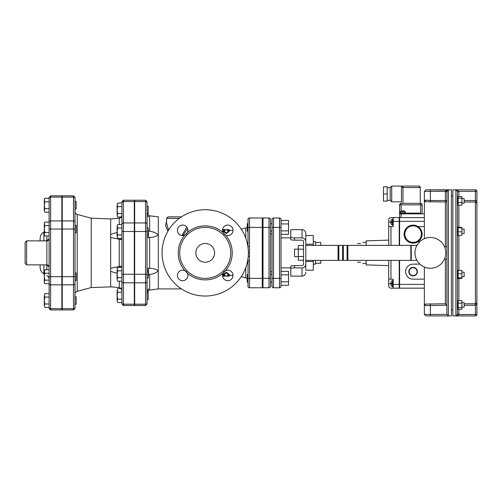 <?xml version="1.0" encoding="UTF-8"?>
<svg xmlns="http://www.w3.org/2000/svg" width="502" height="502" viewBox="0 0 502 502"><rect width="100%" height="100%" fill="white"/><g stroke="black" fill="none" stroke-linecap="round" stroke-linejoin="round"><path stroke-width="0.75" d="M446.88 200.505L446.88 191.795L445.381 191.795L445.381 200.505L446.88 200.505A1.5 1.487 0 0 1 445.381 201.992L445.381 246.877M445.381 258.881L445.381 303.766L446.868 305.254L446.88 314.126L446.899 191.563L445.412 191.337L445.381 191.795M446.899 191.563L448.38 190.082L447.42 190.057L445.412 191.337L430.371 191.337L430.371 200.505L425.564 200.16A1.5 1.199 -83.5 0 1 424.366 201.66L445.381 201.992L445.381 200.505L430.371 200.505L430.371 201.992M444.534 246.877L446.88 246.877M424.366 238.714L424.366 201.471L425.564 200.16L425.15 200.191M445.381 303.766L424.366 304.099A1.5 1.199 -96.5 0 1 425.564 305.599L446.868 305.254M425.564 305.599L424.366 304.287L424.366 267.045M446.943 314.559L446.88 314.126M447.646 315.482L448.38 315.702L446.88 315.921L451.386 315.921L451.386 189.838L425.865 189.838L424.366 191.337L430.371 191.337L430.371 189.838L447.42 190.057M430.371 303.766L430.371 314.421L446.912 314.421L448.38 315.702L448.38 190.082M430.371 315.921L430.371 314.421L424.366 314.421L425.865 315.921L446.88 315.921M455.885 315.451A1.5 1.487 -0 0 0 457.385 313.963L457.385 191.795A1.5 1.487 180 0 0 455.885 190.308L455.885 315.451L457.385 315.72M457.385 200.505L457.385 313.963L458.891 314.252L457.385 315.921L475.4 315.921A1.5 1.5 0 0 0 476.9 314.421L476.9 302.587L475.4 303.766L475.4 305.254C476.411 304.94 476.906 304.049 476.9 302.587L476.837 303.371M457.385 190.038L455.885 190.308M457.385 191.795L458.721 191.337L475.4 191.337L475.4 189.838L457.385 189.838L458.721 191.337M458.596 314.578L475.4 314.421L475.4 315.921M457.385 315.921L452.886 315.921L452.886 189.838L457.385 189.838M457.385 205.004L458.138 205.117M457.385 278.66L458.138 278.66L458.138 270.176L457.385 270.176M457.385 235.582L458.138 235.582L458.138 227.099L457.385 227.099M458.138 202.262L458.138 196.596L461.89 196.596L461.89 205.161L458.138 205.161L458.138 202.262M457.542 204.157L457.623 204.483M457.542 271.733L457.623 272.191M457.385 230.368L457.404 230.7M476.9 203.172L476.9 302.587L476.9 191.337L475.4 191.337L475.4 201.992L476.9 203.172C476.906 201.71 476.411 200.819 475.4 200.505L464.143 200.505M476.812 202.256L476.9 203.166M476.078 304.971L475.4 305.254L475.4 314.421L476.9 314.421M476.9 191.337A1.5 1.5 0 0 0 475.4 189.838M461.89 276.671L464.143 276.671L464.143 272.166L461.89 272.166M458.138 270.383L461.89 270.383L461.89 278.459L458.138 278.459M458.138 277.801L461.89 277.801M458.138 273.766L461.89 273.766M461.89 233.593L464.143 233.593L464.143 229.088L461.89 229.088M458.138 227.375L461.89 227.375L461.89 235.306L458.138 235.306M458.138 231.817L461.89 231.817M458.138 227.845L461.89 227.845M461.89 203.128L464.143 203.128L464.143 198.623L461.89 198.623M458.138 202.45L461.89 202.45M458.138 198.165L461.89 198.165M461.89 307.136L464.143 307.136L464.143 302.631L461.89 302.631M458.138 300.692L461.89 300.572L461.89 303.139L458.138 303.139L458.138 300.692M458.138 307.45L461.89 307.45L461.89 309.188L458.138 309.188L458.138 303.139M461.89 307.45L461.89 303.139M458.138 309.113L457.385 309.125M414.985 252.876A15.386 15.386 0 0 1 438.064 239.554A15.386 15.386 0 0 1 438.064 266.204A15.386 15.386 0 0 1 414.985 252.876M446.88 258.881L444.534 258.881M417.049 271.645A3.941 3.941 0 0 1 411.138 275.052A3.941 3.941 0 0 1 411.138 268.231A3.941 3.941 0 0 1 417.049 271.645M408.829 271.645A4.28 4.28 0 0 1 415.248 267.936A4.28 4.28 0 0 1 415.248 275.347A4.28 4.28 0 0 1 408.829 271.645M409.136 271.645A3.972 3.972 0 0 0 415.098 275.083A3.972 3.972 0 0 0 415.098 268.2A3.972 3.972 0 0 0 409.136 271.645M419.885 264.134L413.108 264.134A7.505 7.505 0 0 0 405.603 271.645A7.505 7.505 0 0 0 413.108 279.15A7.505 7.505 0 0 1 405.603 271.645A7.505 7.505 0 0 1 413.108 264.134M413.108 279.15L424.366 279.15M424.366 213.852L399.598 213.852L399.598 245.371M399.598 260.381L399.598 288.154L424.366 288.154L399.598 288.154M404.85 234.114A8.258 8.258 0 0 1 417.237 226.967A8.258 8.258 0 0 1 417.237 241.267A8.258 8.258 0 0 1 404.85 234.114M404.104 234.114A9.005 9.005 0 0 1 418.084 226.609A9.005 9.005 0 0 1 417.369 242.052A9.005 9.005 0 0 1 404.104 234.114M419.885 241.619L418.084 241.619M418.084 226.609L424.366 226.609M387.218 193.96L387.218 201.089L383.465 201.089L383.465 186.832L387.218 186.832L387.218 193.96L383.465 193.96M391.717 186.079L401.474 186.079L401.474 201.842L391.717 201.842L391.717 186.079L390.217 187.579L390.217 200.336L387.218 200.336M420.237 203.348L420.237 187.585A1.5 1.5 0 0 0 418.737 186.085L420.237 187.585A1.5 1.5 0 0 0 418.737 186.085L402.974 186.085A1.5 1.5 0 0 0 401.474 187.585L401.474 201.842M401.098 210.865L401.098 204.847L399.598 204.847A1.5 1.5 0 0 1 401.098 203.348L401.098 204.847L420.613 204.847L420.613 203.348L401.098 203.348A1.5 1.5 0 0 0 399.598 204.847L399.598 217.604L399.598 213.105L419.86 213.105L419.86 213.852L419.86 213.105M420.613 213.852L420.613 204.847L422.113 204.847A1.5 1.5 0 0 0 420.613 203.348A1.5 1.5 0 0 1 422.113 204.847L422.113 213.852M402.974 203.348L402.974 187.585L401.474 187.585A1.5 1.5 0 0 1 402.974 186.085A1.5 1.5 0 0 0 401.474 187.585A1.5 1.5 0 0 1 402.974 186.085L402.974 187.585L420.237 187.585M400.144 213.105L400.144 211.976L405.396 211.976L404.267 210.853L403.219 210.853L403.219 211.976M402.315 211.976L402.315 210.853L401.267 210.853L402.315 210.853M403.219 210.853L404.267 210.853M424.366 217.604L399.598 217.604M391.761 280.863L390.97 282.218L390.97 283.197L392.093 283.197L392.093 284.101L390.97 284.101L392.093 284.101M390.97 285.08L392.093 286.567L390.97 285.08L390.97 284.101L390.97 285.08M390.97 283.197L390.97 282.218M391.045 224.043L390.97 222.562L392.093 222.562L390.97 222.562L390.97 223.541L392.093 225.028M391.761 219.324L390.97 220.679L390.97 221.658L392.093 221.658L392.093 222.562M390.989 220.409L391.158 219.926M390.97 221.658L390.97 220.679M392.093 219.154L393.217 219.104M393.217 284.402L393.217 288.154L390.97 288.154A2.253 2.253 0 0 1 388.717 285.902L388.717 279.15L393.217 279.15L393.217 284.402L399.222 284.402L399.222 288.154L393.217 288.154M393.217 217.604L393.217 226.609L388.717 226.609L388.717 219.857A2.253 2.253 0 0 1 390.97 217.604L399.222 217.604L399.222 245.371M399.222 260.381L399.222 284.402M347.836 245.371L347.836 260.381L410.856 260.381L410.856 245.371L347.836 245.371M347.083 252.876L347.083 245.371L343.33 245.371L343.33 260.381L347.083 260.381L347.083 252.876M338.831 252.876L338.831 260.381L342.584 260.381L342.584 245.371L338.831 245.371L338.831 252.876M305.787 260.381L338.078 260.381L338.078 245.371L305.787 245.371M315.545 263.28L320.797 263.28L320.797 260.381M320.797 245.371L320.797 242.479L315.545 242.479M315.545 245.371L315.545 241.619L313.292 241.619M313.292 264.134L315.545 264.134L315.545 260.381M313.292 261.548L313.292 270.214L305.787 270.214L305.787 261.548L313.292 261.548L313.292 260.381M313.292 245.371L313.292 235.545L305.787 235.545L305.787 244.21L313.292 244.21M366.203 260.381L366.203 264.887L388.717 265.64M388.717 240.119L366.203 240.872L366.203 245.371M388.717 226.609L388.717 245.371M388.717 260.381L388.717 279.15M298.282 256.629L294.53 256.629L294.53 249.124L298.282 249.124M303.534 241.669L303.534 264.09L303.534 260.243L298.282 260.243L298.282 245.516L303.534 245.516L303.534 241.669A1.519 1.5 -90 0 0 302.035 240.151L294.53 240.151L294.53 237.866C292.252 237.835 291.003 237.634 290.777 237.264L290.777 239.548C291.003 239.912 292.252 240.113 294.53 240.151M303.534 256.56L298.282 256.56M303.534 249.199L298.282 249.199M416.936 245.371L411.232 245.371L411.232 260.381L416.936 260.381M305.787 241.669L305.787 233.417A3.803 3.752 -90 0 0 302.035 229.615L302.035 237.866A3.803 3.752 -90 0 1 305.787 241.669L305.787 264.09A3.803 3.752 90 0 1 302.035 267.892L302.035 276.144L290.777 276.144L290.777 268.495C291.003 268.124 292.252 267.924 294.53 267.892L302.035 267.892L294.53 267.892L294.53 265.608C292.252 265.646 291.003 265.847 290.777 266.211L290.777 268.495M305.787 233.417L305.787 235.545M305.787 270.214L305.787 264.09M303.534 264.09L303.534 264.09A1.519 1.5 90 0 1 302.035 265.608L294.53 265.608M302.035 237.866L294.53 237.866M281.02 237.866L290.777 237.866L290.777 231.893M305.787 272.341A3.803 3.752 90 0 1 302.035 276.144M302.035 229.615L290.777 229.615L290.777 237.264M290.777 273.866L290.777 267.892L281.02 267.892M248.001 223.654L247.248 223.654L247.248 231.158L248.001 231.158L248.001 227.406L248.001 246.564L249.5 246.564L249.5 217.981A1.5 1.5 0 0 0 248.001 219.481A1.5 1.5 0 0 1 249.5 217.981L262.257 217.981L262.257 287.778L249.5 287.778A1.5 1.5 0 0 1 248.001 286.278A1.5 1.5 0 0 0 249.5 287.778L249.5 246.564M281.02 234.34L288.524 234.34L288.524 220.472L281.02 220.472L281.02 223.942L288.524 223.942M281.02 230.87L288.524 230.87M248.001 282.105L247.248 282.105L247.248 274.6L248.001 274.6L248.001 286.278M272.015 219.481A1.5 1.5 0 0 1 273.515 217.981A1.5 1.5 0 0 0 272.015 219.481A1.5 1.5 0 0 1 273.515 217.981A1.5 1.5 0 0 0 272.015 219.481L272.015 282.105L270.515 282.105M281.02 271.419L288.524 271.419L288.524 285.287L281.02 285.287M281.02 274.883L288.524 274.883M288.524 281.817L281.02 281.817L281.02 219.481A1.5 1.5 0 0 0 279.52 217.981A1.5 1.5 0 0 1 281.02 219.481A1.5 1.5 0 0 0 279.52 217.981L279.52 227.406L281.02 227.406M272.015 286.278A1.5 1.5 0 0 0 273.515 287.778L273.515 278.353L272.015 278.353L272.015 286.278L272.015 282.105M272.015 227.406L273.515 227.406L273.515 217.981L279.52 217.981M281.02 286.278A1.5 1.5 0 0 1 279.52 287.778L279.52 278.353L273.515 278.353L273.515 227.406L279.52 227.406L279.52 278.353L281.02 278.353L281.02 286.278A1.5 1.5 0 0 1 279.52 287.778L273.515 287.778M270.515 286.278A1.5 1.5 0 0 1 269.009 287.778L263.01 287.778L263.01 217.981L269.009 217.981A1.5 1.5 0 0 1 270.515 219.481L270.515 278.353L269.009 278.353L269.009 287.778A1.5 1.5 0 0 0 270.515 286.278L270.515 278.353M269.009 217.981A1.5 1.5 0 0 1 270.515 219.481A1.5 1.5 0 0 0 269.009 217.981L269.009 227.406L270.515 227.406M262.634 274.6L262.634 231.158M25.1 246.005L25.1 259.754M75.005 300.535L75.005 304.287L76.135 304.287L76.135 296.782L75.005 296.782M75.005 273.458L75.005 280.461L76.135 280.461L76.135 272.956L75.005 272.956L75.005 225.298L76.135 225.298L76.135 232.802L75.005 232.802M75.005 208.976L76.135 208.976L76.135 201.471L75.005 201.471M44.847 307.469L44.314 305.737L44.847 307.469L49.114 307.469L49.114 304.005L44.847 304.005L44.314 305.737L44.314 300.535L44.847 304.005M44.847 293.601L44.314 295.339L44.847 293.601L49.114 293.601L49.114 304.005M44.847 297.071L44.314 300.535L44.314 295.339L44.847 297.071L49.114 297.071M44.314 282.714L44.847 283.643L44.314 281.904L44.847 283.643L49.114 283.643L49.114 280.172L44.847 280.172L44.314 281.904L44.314 276.709L44.847 280.172M44.314 271.507L44.847 273.239L44.314 276.709L44.314 270.703L44.847 269.775L44.314 271.507M44.314 229.05L44.847 232.52L44.314 234.252L44.314 223.854L44.847 225.586L44.314 229.05M44.847 235.984L44.314 234.252L44.847 235.984L49.114 235.984L49.114 232.52L44.847 232.52M44.314 223.854L44.847 222.116L44.314 223.854M44.847 269.775L49.114 269.775L49.114 238.619L49.114 273.239L44.847 273.239M49.114 273.239L49.114 307.469M44.847 225.586L49.114 225.586L49.114 222.116L44.847 222.116L44.314 223.045M44.847 198.29L44.314 200.022L44.847 201.754L44.314 205.224L44.314 199.219L44.847 198.29L49.114 198.29L49.114 197.336L49.114 232.52M44.847 208.688L44.314 210.42L44.314 205.224L44.847 208.688L49.114 208.688M44.847 212.158L44.314 210.42L44.847 212.158L49.114 212.158L49.114 222.116M49.114 198.29L49.114 201.754L44.847 201.754M50.614 195.836L61.871 195.836L61.871 229.05L49.114 229.05L49.114 276.709L50.614 276.709L50.614 195.836L49.114 197.336M49.114 269.775L49.114 235.984L49.114 238.921L46.862 240.54L45.4 240.872M25.1 242.372L25.1 263.387L26.6 264.887L26.6 240.872L25.1 242.372M45.4 264.887L46.862 265.219A2.253 1.079 101.4 0 0 46.805 264.887M46.805 240.872A2.253 1.079 78.6 0 0 46.862 240.54L46.862 235.984M46.862 269.775L46.862 265.219L49.114 266.838M40.11 264.887L40.11 267.309C40.204 270.145 41.453 272.31 43.862 273.81L43.862 264.887M43.862 240.872L43.862 231.949C41.453 233.449 40.204 235.614 40.11 238.45L40.11 240.872M61.871 276.709L61.871 309.922L50.614 309.922L50.614 276.709L61.871 276.709L61.871 229.05M147.055 231.491L147.055 202.864A1.5 1.299 180 0 0 145.555 201.566L145.555 274.268L147.055 274.268L147.055 231.491L134.674 231.491L134.674 200.242L145.555 200.242L145.555 201.566L134.674 201.566M134.674 304.193L145.555 304.193L145.555 305.517L134.674 305.517L134.674 274.268L145.555 274.268L145.555 304.193A1.5 1.299 0 0 0 147.055 302.894L147.055 274.268L147.055 278.02L148.184 278.02L148.184 270.515L147.055 270.515M147.055 291.907L147.055 278.02M147.701 290.953L147.199 291.907L148.184 291.907L148.184 299.412L147.055 299.412L147.055 292.829L148.554 290.256L158.312 288.901L181.46 288.901M123.417 200.242L134.298 200.242L134.298 201.566L123.417 201.566A1.5 1.299 180 0 0 121.917 202.864L121.917 302.894A1.5 1.299 0 0 0 123.417 304.193L123.417 200.242L121.917 201.741L121.917 202.864L121.917 201.741M134.298 304.193L123.417 304.193L123.417 305.517L134.298 305.517L134.298 201.566M117.11 231.491L117.65 234.955L117.11 236.687L117.11 226.289L117.65 228.021L117.11 231.491M121.917 228.021L117.65 228.021M121.917 234.955L117.65 234.955M134.298 222.951L123.417 222.951A1.5 1.299 0 0 0 121.917 224.25L121.917 217.033M117.65 203.166L117.11 204.904L117.65 203.166L121.917 202.864M75.005 222.223A1.5 1.299 0 0 0 73.505 220.924L73.505 197.091L62.248 197.091L62.248 195.836L73.505 195.836L73.505 197.091A1.5 1.299 -0 0 1 75.005 198.39L75.005 307.362A1.5 1.299 0 0 1 73.505 308.667L73.505 309.922L75.005 308.423M75.005 280.461L75.005 294.21C75.099 292.741 75.84 291.775 77.233 291.311L77.233 214.448C75.84 213.984 75.099 213.017 75.005 211.549L75.005 225.298M73.505 309.922L62.248 309.922L62.248 197.091M147.35 214.247L147.199 213.852L148.184 213.852L148.184 206.347L147.055 206.347M147.055 235.243L148.184 235.243L148.184 227.739L147.055 227.739M117.65 206.636L117.11 210.1L117.11 204.904L117.65 206.636L121.917 206.636M117.65 213.57L117.11 215.302L117.11 210.1L117.65 213.57L121.917 213.57M117.65 217.033L117.11 215.302L117.65 217.033L121.39 217.033M117.65 302.593L117.11 300.855L117.65 302.593L121.917 302.593M117.11 295.659L117.65 299.123L117.11 300.855L117.11 290.457L117.65 292.189L117.11 295.659M117.65 288.725L117.11 290.457L117.65 288.725L121.183 288.474M117.11 274.268L117.65 277.738L117.11 279.47L117.11 269.066L117.65 270.804L117.11 274.268M117.65 281.202L117.11 279.47L117.65 281.202L121.917 281.202M117.11 269.066L117.65 267.334L117.11 269.066M121.917 292.189L117.65 292.189M121.917 299.123L117.65 299.123M121.917 267.334L117.65 267.334M121.917 270.804L117.65 270.804M121.917 277.738L117.65 277.738M117.11 226.289L117.65 224.557L117.11 226.289M117.65 238.425L117.11 236.687L117.65 238.425L121.917 238.425M121.917 224.557L117.65 224.557M121.917 215.377L120.787 217.617L119.25 218.144L110.66 218.928L91.239 218.201L91.239 287.558L77.233 291.311M121.917 239.203L120.907 239.605M120.907 266.154L121.917 266.562M119.501 287.646L120.656 288.06M119.2 287.608L115.88 287.307M113.753 287.113L113.044 287.044M110.998 286.862L119.25 287.615L119.25 281.202M120.787 288.142L121.917 290.382M117.11 273.295L110.66 271.406L110.66 286.88L91.239 287.558M120.787 238.425L120.787 239.548L110.66 237.452L110.66 268.306L120.787 266.211L120.787 267.334M110.66 218.928L110.66 234.352L117.11 232.464M120.775 217.623L121.177 217.284M119.89 218.025L120.649 217.699M111.155 218.885L113.22 218.696M113.753 218.646L115.887 218.452M119.231 218.144L119.25 224.557M110.66 268.306L110.66 271.406M110.66 234.352L110.66 237.452M134.674 274.268L134.674 231.491M168.572 230.098L166.57 223.327L166.57 218.357L179.327 218.357M186.844 227.142L181.906 235.526M223.013 232.552A5.252 5.252 0 0 0 225.549 235.087L223.013 232.552A27.02 27.02 0 0 0 187.428 232.552L184.887 235.087A5.252 5.252 0 0 0 183.801 225.197A5.252 5.252 0 0 0 177.413 230.33A5.252 5.252 0 0 0 184.887 235.087A27.02 27.02 0 0 0 184.887 270.672L187.428 273.207A5.252 5.252 0 0 0 177.539 274.299A5.252 5.252 0 0 0 182.672 280.687A5.252 5.252 0 0 0 187.428 273.207A27.02 27.02 0 0 0 223.013 273.207L225.549 270.672A5.252 5.252 0 0 0 226.634 280.562A5.252 5.252 0 0 0 233.028 275.429A5.252 5.252 0 0 0 225.549 270.672A27.02 27.02 0 0 0 225.549 235.087A5.252 5.252 0 0 0 232.903 231.46A5.252 5.252 0 0 0 227.77 225.072A5.252 5.252 0 0 0 223.013 232.552M171.182 216.858L181.46 216.858L168.07 216.858L166.57 218.357M182.904 235.576L187.622 228.579M166.57 221.112L165.572 225.586L167.906 231.202M149.27 215.766L158.312 216.858L158.312 288.901M229.238 230.362L229.238 229.64L227.362 229.615L227.362 230.669L229.238 230.669L226.233 232.846L223.233 230.669L225.109 230.669L225.109 229.615L223.233 229.64L223.233 230.362M226.233 232.846L226.233 233.493L229.238 231.384L229.238 230.669M226.233 233.493L223.233 231.384L223.233 230.669M229.238 275.397L229.238 276.119L227.362 276.144L227.362 275.09L229.238 275.09L226.233 272.912L223.233 275.09L225.109 275.09L225.109 276.144L223.233 276.119L223.233 275.397M223.233 275.09L223.233 274.374L226.233 272.266L229.238 274.374L229.238 275.09M226.233 272.266L226.233 272.912M179.703 252.876A25.514 25.514 0 0 0 224.419 269.687A25.514 25.514 0 0 0 214.197 228.994A25.514 25.514 0 0 0 179.703 252.876M162.064 252.876A43.153 43.153 0 0 1 226.797 215.509A43.153 43.153 0 0 1 226.797 290.25A43.153 43.153 0 0 1 162.064 252.876M195.836 252.876A9.381 9.381 0 0 1 209.911 244.756A9.381 9.381 0 0 1 209.911 261.002A9.381 9.381 0 0 1 195.836 252.876M248.001 219.481A1.5 1.5 0 0 1 249.5 217.981A1.5 1.5 0 0 0 248.001 219.481L248.001 227.406L262.257 227.406M248.001 263.355L248.001 261.887M248.001 245.56L248.001 231.158L248.001 245.56M248.371 252.55L249.5 252.55M247.743 245.516L248.001 244.305L247.988 247.141M248.226 256.409L249.5 256.409M247.975 258.718L248.001 261.034L249.5 261.034M248.001 263.776L248.001 278.353L262.257 278.353M248.001 243.872L248.001 244.687M147.055 269.022L148.554 268.055L149.646 268.306C153.198 268.325 156.091 269.185 158.312 270.892C156.091 272.856 153.198 274.054 149.646 274.5L148.554 275.077L148.554 268.055M147.055 236.756L148.554 237.703L148.404 230.556M148.554 230.682L149.646 231.259C153.198 231.704 156.091 232.903 158.312 234.867C156.091 236.574 153.198 237.433 149.646 237.452L148.554 237.703M149.646 231.259L149.646 215.829L148.554 215.502L147.055 212.93M149.646 215.829L156.668 216.663M156.712 216.669L157.026 216.707M148.184 275.385L148.554 275.077M149.646 274.5L149.646 289.93M458.891 196.596L458.891 191.5M458.891 314.252L458.891 309.188M458.891 300.572L458.891 278.459M458.891 270.383L458.891 235.306M458.891 227.375L458.891 205.161M464.143 305.254L475.4 305.254M464.143 201.992L475.4 201.992L475.4 303.766L464.143 303.766M399.598 221.357L424.366 221.357M424.366 284.402L399.598 284.402M401.098 217.604L401.098 213.852M417.608 213.852L417.608 213.105M401.851 213.852L401.851 213.105M393.217 286.655L392.47 286.655L392.47 280.649L392.093 280.693M393.217 225.109L392.47 225.109L392.47 219.104M388.717 283.649L392.093 283.649M388.717 222.11L392.093 222.11M399.222 221.357L393.217 221.357M390.97 279.15L390.97 260.381M390.97 245.371L390.97 226.609M263.01 227.406L269.009 227.406L269.009 278.353L263.01 278.353M49.114 198.39A1.5 1.299 0 0 1 50.614 197.091L61.871 197.091M49.114 222.223A1.5 1.299 0 0 1 50.614 220.924L61.871 220.924M49.114 283.536A1.5 1.299 0 0 0 50.614 284.835L61.871 284.835M49.114 307.362A1.5 1.299 0 0 0 50.614 308.667L61.871 308.667M26.6 240.872L46.862 240.872L46.862 264.887L26.6 264.887M147.055 224.25A1.5 1.299 180 0 0 145.555 222.951L134.674 222.951M121.917 231.491L134.298 231.491M119.25 239.021L119.25 266.738M62.248 220.924L73.505 220.924L73.505 229.05L75.005 229.05M62.248 229.05L73.505 229.05L73.505 276.709L75.005 276.709M62.248 276.709L73.505 276.709L73.505 284.835A1.5 1.299 0 0 0 75.005 283.536M62.248 284.835L73.505 284.835L73.505 308.667L62.248 308.667M121.917 274.268L134.298 274.268M121.917 281.509A1.5 1.299 0 0 0 123.417 282.808L134.298 282.808M134.674 282.808L145.555 282.808A1.5 1.299 0 0 0 147.055 281.509M241.267 229.157L245.767 227.958L245.767 238.117M247.831 262.985A2.999 1.129 0 0 0 247.26 262.615M245.767 267.641L245.767 277.801L247.248 278.717M149.646 268.306L149.646 237.452M424.366 304.287L424.366 314.421M424.366 191.337L424.366 201.471M457.385 196.633L458.138 196.633M457.479 300.642L458.138 300.642M390.217 187.579L387.218 187.579M391.717 201.842L390.217 200.336M400.144 211.976L401.267 210.853M405.396 213.105L405.396 211.976M392.47 286.655L392.093 286.604M393.217 280.649L392.47 280.649M392.47 225.109L392.093 225.065M347.083 246.124L347.836 246.124M347.083 259.634L347.836 259.634M338.078 246.124L338.831 246.124M338.078 259.634L338.831 259.634M342.584 246.124L343.33 246.124M342.584 259.634L343.33 259.634M360.574 243.495L357.568 243.495M360.574 262.257L357.568 262.257M366.203 242.372L362.827 242.372M366.203 263.387L362.827 263.387M399.598 234.44L399.222 234.44M399.598 271.318L399.222 271.318M451.386 309.797L452.886 309.797M451.386 195.962L452.886 195.962M411.232 246.846L410.856 246.846M411.232 258.913L410.856 258.913M263.01 223.654L262.257 223.654M263.01 231.158L262.257 231.158M272.015 223.654L270.515 223.654M272.015 231.158L270.515 231.158M262.257 282.105L263.01 282.105M262.257 274.6L263.01 274.6M272.015 274.6L270.515 274.6M270.515 271.777L272.015 271.777M270.515 233.982L272.015 233.982M61.871 304.287L62.248 304.287M61.871 296.782L62.248 296.782M61.871 280.461L62.248 280.461M61.871 272.956L62.248 272.956M61.871 232.802L62.248 232.802M61.871 225.298L62.248 225.298M61.871 208.976L62.248 208.976M61.871 201.471L62.248 201.471M50.614 309.922L49.114 308.423M46.862 240.872C48.23 240.734 48.983 239.987 49.114 238.619M46.862 264.887C48.23 265.025 48.983 265.771 49.114 267.139M46.862 275.542C48.311 276.439 49.058 277.738 49.114 279.438M43.862 273.81L44.314 274.067M43.862 231.949L44.314 231.692M62.248 219.104L61.871 219.104M62.248 286.655L61.871 286.655M134.298 213.852L134.674 213.852M134.298 206.347L134.674 206.347M134.298 299.412L134.674 299.412M134.298 291.907L134.674 291.907M134.298 278.02L134.674 278.02M134.298 270.515L134.674 270.515M134.298 235.243L134.674 235.243M134.298 227.739L134.674 227.739M91.239 218.201L77.233 214.448M73.505 195.836L75.005 197.336M123.417 305.517L121.917 304.017M134.674 219.104L134.298 219.104M134.674 286.655L134.298 286.655M227.362 229.615L225.109 229.615M225.109 276.144L227.362 276.144M222.518 275.397L225.109 275.397M227.362 275.397L233.028 275.397M145.555 305.517L147.055 304.017M145.555 200.242L147.055 201.741M245.767 227.958L247.248 227.042M247.367 262.138L248.001 263.977M241.267 276.602L245.767 277.801M222.518 230.362L225.109 230.362M227.362 230.362L233.028 230.362M148.554 216.858L147.055 215.352M148.554 288.901L147.055 290.407"/></g></svg>
